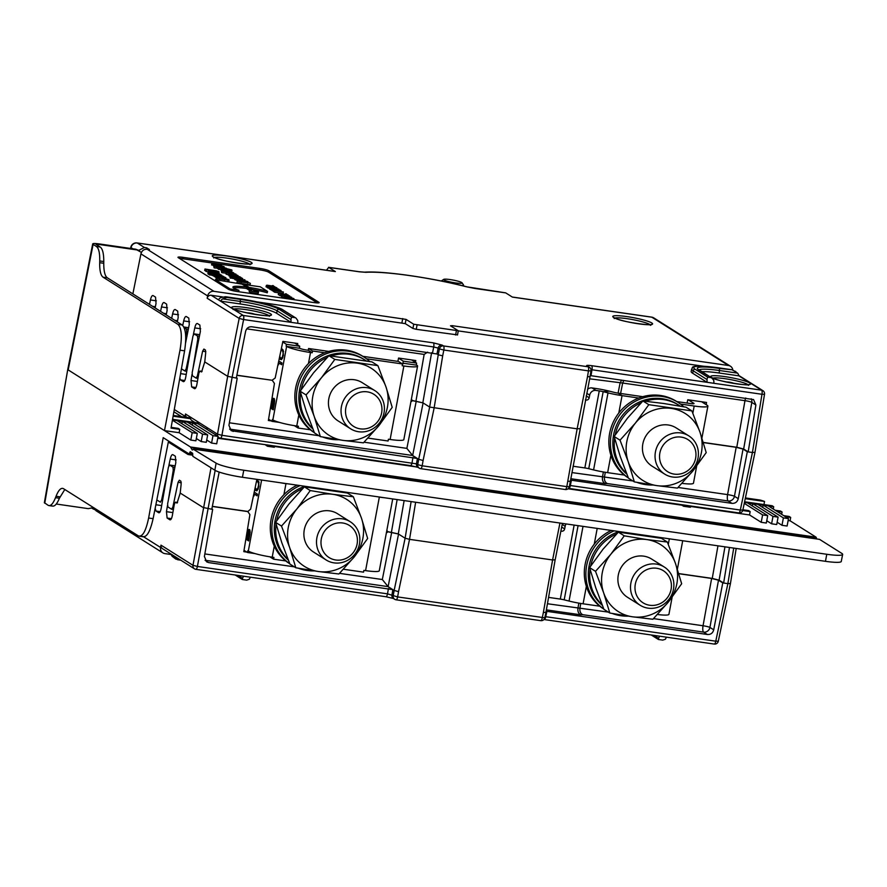 <?xml version="1.0" encoding="UTF-8"?>
<svg xmlns="http://www.w3.org/2000/svg" width="887" height="887" viewBox="0 0 887 887"><rect width="100%" height="100%" fill="white"/><g stroke="black" fill="none" stroke-linecap="round" stroke-linejoin="round"><path stroke-width="1.33" d="M666.325 637.154A7.229 2.217 98.2 0 1 665.361 639.261L662.733 640.104L658.409 639.483L651.246 634.981M658.409 639.483L658.542 638.274A7.229 2.217 -81.8 0 0 659.518 636.167M544.108 619.503A3.615 1.109 -81.8 0 0 544.252 619.558L714.246 644.062A3.615 3.615 0 0 0 718.304 641.223L715.776 641.19A3.615 1.109 98.2 0 1 714.246 644.062A3.615 1.109 98.2 0 1 714.113 644.006M543.931 619.514L544.252 619.558A3.615 1.109 -81.8 0 0 545.771 616.676L546.891 611.354L707.382 634.493C710.687 634.693 712.804 633.13 713.713 629.814L722.761 582.892L723.637 583.025L719.102 580.165L712.25 578.413L678.755 573.579M545.05 616.598L715.776 641.19L727.872 583.635L723.637 583.025L729.48 547.479M678.799 573.712L711.629 578.446L718.492 580.209L722.761 582.892M580.763 603.437L579.965 608.016C579.544 611.232 580.464 613.46 582.715 614.691L703.613 632.121A5.61 5.289 122.2 0 0 709.922 627.419A5.61 0.632 10.3 0 0 703.047 625.756L711.629 578.446M578.834 603.116L577.947 608.138C577.537 611.354 578.457 613.582 580.708 614.813L582.715 614.691M386.721 530.991L387.985 531.79L386.344 532.998M386.843 530.359L387.73 531.623L398.285 533.919L405.115 538.209L394.138 590.454L398.551 591.64L409.539 539.351L405.115 538.209L411.124 501.587M212.326 506.466L247.783 511.577L250.633 509.149L256.897 479.357M246.83 552.091L243.814 551.647L249.901 514.604L247.783 511.577M387.985 531.79L398.463 534.018M219.167 472.072L211.782 509.227L212.658 509.36L204.387 556.482L206.671 561.87L208.645 562.591L392.863 589.644L388.107 586.651L382.319 579.521L391.699 532.322M545.771 612.307L543.365 612.518L542.267 617.784A3.615 1.109 98.2 0 1 540.737 620.656L396.101 599.8A3.615 3.615 0 0 1 394.693 599.279L393.418 598.481A3.615 3.415 -57.8 0 1 391.932 594.989L392.863 589.644L394.138 590.454L393.196 595.798A3.615 3.415 122.2 0 0 395.957 599.745A3.615 1.109 -81.8 0 0 396.101 599.8A3.615 1.109 -81.8 0 0 397.62 596.929L387.508 593.858A3.615 1.109 98.2 0 1 385.989 596.74A3.615 1.109 98.2 0 1 385.845 596.685M190.206 451.738L189.075 453.956L163.197 437.646L148.628 518.019L153.107 518.662C150.125 531.89 146.588 537.832 142.485 536.469M190.25 451.76L192.59 453.235L192.834 456.328L214.854 470.21L216.118 463.147A22.607 2.916 10.6 0 0 243.77 470.232L826.784 554.275A22.607 2.916 10.6 0 0 842.65 554.43A22.607 2.916 10.6 0 0 841.73 553.344L819.588 539.385L193.976 449.199L192.257 449.997L190.45 446.97L68.177 369.912L93.113 244.402L96.395 246.475L100.242 247.029C102.604 248.781 103.79 253.615 103.779 261.532L103.757 263.284C103.746 271.2 104.921 276.034 107.294 277.786L182.145 324.964C185.838 328.512 186.658 337.138 184.596 350.842L171.025 428.099L179.739 429.363L178.176 428.377L171.158 427.357M816.705 538.952L816.062 537.167L790.084 520.791L788.144 520.514M773.287 509.049L773.697 506.732L768.397 505.967M744.592 501.776L772.122 505.745L773.697 506.732M763.097 505.213L758.008 504.47M752.708 503.705L747.619 502.973M775.216 510.269L780.516 511.034L782.09 512.021L776.79 511.256M744.271 503.35L762.598 514.903L767.71 515.635L747.442 502.862L744.459 502.441M742.907 509.792L748.584 510.602L750.158 511.599L749.537 514.948L761.212 522.31L762.598 514.903M745.402 497.94L760.392 500.091A22.574 2.905 10.6 0 1 764.527 501.454L745.246 498.682M195.018 422.545L191.969 420.626A3.615 3.415 -57.8 0 1 190.561 418.708L173.12 416.191M173.253 415.449L188.975 417.722L190.561 418.708M215.829 434.985L213.39 433.444M186.88 417.411A3.615 3.415 -57.8 0 1 185.516 414.007L185.128 416.336L174.295 409.517M198.854 424.285A3.615 3.415 -57.8 0 1 198.688 423.842L197.114 422.844L172.566 419.307M207.236 429.574A3.615 3.415 -57.8 0 1 207.081 429.131L204.797 428.033M215.674 434.541L214.964 434.442M265.934 444.753L217.725 438.278M750.158 511.599L742.729 510.524M749.537 514.948L690.707 506.466M761.212 522.31L766.324 523.042L767.71 515.635M766.745 520.747L771.601 523.807L776.713 524.539L778.099 517.132L757.831 504.359L752.719 503.628L772.987 516.4L778.099 517.132M777.145 522.243L781.99 525.304L787.102 526.035L788.488 518.64L768.231 505.867L763.119 505.124L783.376 517.897L788.488 518.64M172.455 419.972L177.023 420.626L197.291 433.399L195.905 440.806L190.794 440.074L179.13 432.712L164.472 430.605L179.994 350.177C182.278 336.506 181.58 327.902 177.91 324.354L103.058 277.176C100.686 275.425 99.577 270.602 99.699 262.696L103.757 263.284M181.879 423.687L182.312 421.392L187.423 422.134L207.68 434.907L206.294 442.303L201.183 441.571L196.337 438.511M192.268 425.183L192.701 422.888L197.812 423.631L218.08 436.404L216.694 443.799L211.583 443.068L206.726 440.007M274.815 446.028A7.229 2.217 98.2 0 1 274.327 447.248L267.519 446.272L265.845 445.219M690.873 506.011A7.229 2.217 98.2 0 1 690.385 507.231L683.567 506.255L681.903 505.202L568.024 488.781M417.078 467.017L274.648 446.483M683.567 506.255A7.229 2.217 -81.8 0 0 684.054 505.025M267.519 446.272A7.229 2.217 -81.8 0 0 268.007 445.041M752.298 505.923L752.719 503.628M771.601 523.807L772.987 516.4M762.687 507.419L763.119 505.124M781.99 525.304L783.376 517.897M781.68 514.338L782.09 512.021M783.809 515.68L789.108 516.445L790.683 517.431L785.372 516.678M790.084 520.791L790.683 517.431M216.118 463.147L193.499 449.343M842.65 554.43L841.264 561.471A22.541 2.905 -169.4 0 1 825.453 561.316L242.428 477.273A22.541 2.905 -169.4 0 1 214.854 470.21M148.628 518.019C145.867 531.28 142.452 537.234 138.361 535.881L139.259 536.214M138.361 535.881L63.531 488.704C61.081 487.418 58.586 489.934 56.058 496.265L55.504 497.685C52.976 504.016 50.481 506.544 48.031 505.246L48.929 505.59M62.722 488.382L63.531 488.704M48.031 505.246L44.361 502.674M67.778 369.435L44.76 503.195M93.512 507.608L88.268 508.639L56.247 504.027M64.795 489.502L59.407 498.25C56.757 504.57 54.207 507.076 51.756 505.79M49.018 505.601L52.555 506.111M139.359 536.225L143.284 536.79M170.26 442.103L168.375 441.837L153.107 518.662M211.782 509.227L203.123 507.486L180.116 493.006M176.147 459.909L170.226 459.056C171.003 455.807 171.89 454.355 172.898 454.687L175.349 456.228L175.826 462.582L167.621 503.827L167.854 506.898L171.557 509.227L172.854 507.12L178.065 482.306L179.362 480.2L180.904 481.175L181.136 484.247L180.227 493.05L177.056 503.062M170.226 459.056L168.829 465.697M167.843 470.42L161.611 500.035L162.62 500.179M156.833 499.946L160.425 502.186M160.325 502.142L161.611 500.035M393.473 598.514L385.989 596.74L195.883 569.332A3.615 3.615 0 0 1 194.464 568.811A3.615 3.415 122.2 0 0 195.739 569.277A3.615 1.109 -81.8 0 0 195.883 569.332A3.615 1.109 -81.8 0 0 197.402 566.449L192.978 565.318A3.615 3.415 122.2 0 0 194.464 568.811L162.465 548.643A3.615 3.415 -57.8 0 1 160.979 545.15L160.58 547.479L143.683 536.835M174.273 470.376L173.264 470.232L172.943 467.15L169.617 465.043L168.408 467.172L161.179 508.351C160.525 511.611 159.693 513.074 158.695 512.741L156.034 511.056L155.158 508.362M169.617 465.043L175.182 465.819L169.617 465.043M173.264 470.232L168.319 500.312M167.466 505.546L166.457 511.677L172.854 512.597M175.404 502.164L174.307 504.337L172.366 515.402C171.712 518.662 170.881 520.126 169.872 519.782L167.122 518.052L166.457 511.677M177.533 502.508L175.515 502.208L176.99 503.084M212.359 506.344L247.528 511.411M211.86 508.85L212.658 509.36M763.929 504.814L764.527 501.454M181.613 416.657L173.896 411.79M146.344 249.214L146.61 247.806L149.437 249.58L147.209 249.269L213.944 291.324L406.046 319.387L405.248 323.622L256.731 301.835M141.432 252.429L135.622 249.18L138.682 250.322M135.622 249.18L99.688 243.992C94.055 243.249 91.86 243.393 93.113 244.402L92.703 243.925M136.775 249.901L97.858 244.291L97.659 245.411M100.242 247.029L95.951 244.302M96.062 244.402L97.858 244.291M198.688 423.842L197.989 423.742M192.69 422.977L187.589 422.234M182.29 421.469L177.2 420.737M701.905 371.686A29.836 3.847 10.6 0 1 719.224 373.017L738.86 375.844A7.229 6.819 122.2 0 0 737.585 373.128L732.274 369.79L718.348 367.806M718.492 367.817A35.258 4.546 10.6 0 0 695.186 369.28L707.66 377.141L711.064 377.64L698.59 369.768A31.644 4.08 -169.4 0 1 719.512 368.46L731.886 369.757L718.415 367.795C685.474 364.158 694.144 367.994 691.638 369.014L691.173 371.487A37.077 4.779 10.6 0 0 692.692 373.272L707.028 382.308L713.847 383.284A7.229 2.217 98.2 0 0 713.791 380.49L712.106 378.117L698.612 369.535L698.745 370.345M703.48 366.242L458.28 330.895M457.393 334.876L416.247 329.31L412.932 328.456L405.248 323.622M222.338 296.879L211.239 295.282L218.457 299.828A7.229 6.819 -57.8 0 1 220.663 297.611L225.475 296.724L239.401 298.753A35.258 4.546 -169.4 0 1 282.543 309.796L296.047 318.145L297.733 320.517A7.229 2.217 98.2 0 1 297.788 323.312L290.98 322.325A7.229 2.217 -81.8 0 0 290.914 319.531L291.601 317.169L295.016 317.657M239.401 298.753L226.008 296.823L227.017 297.467L222.692 298.897A7.229 6.819 122.2 0 0 220.497 301.114L240.133 303.942A29.836 3.847 10.6 0 1 276.633 313.288L290.98 322.325M218.457 299.828L243.238 315.45A3.615 3.415 122.2 0 0 239.18 318.422L243.603 319.553A3.615 1.109 -81.8 0 0 243.238 315.45L433.355 342.859A3.615 1.109 98.2 0 1 433.721 346.961L438.145 348.092A3.615 3.415 -57.8 0 1 442.203 345.121L433.355 342.859M132.862 293.907L140.933 253.882L207.658 295.936L207.181 298.254A3.615 3.415 -57.8 0 1 211.239 295.282M436.969 353.98L438.245 354.778L439.42 348.89L443.844 350.032A3.615 1.109 -81.8 0 0 443.467 345.919A3.615 3.415 122.2 0 0 439.42 348.89L438.145 348.092L436.969 353.98L251.864 326.793C248.604 326.593 246.519 328.135 245.599 331.416L236.319 378.084L227.671 376.343L204.664 361.863M442.203 345.121L443.467 345.919L588.092 366.774A3.615 1.109 98.2 0 1 588.458 370.877L590.997 370.888L590.032 376.787L569.343 486.675L566.804 486.63A3.615 1.109 98.2 0 1 565.285 489.513A3.615 1.109 98.2 0 1 565.141 489.458M589.877 376.642L587.504 376.731L577.138 428.831L429.663 407.066L418.686 459.3L423.099 460.497L422.168 465.786L417.744 464.655L418.686 459.3L417.411 458.501L416.469 463.846L417.744 464.655A3.615 3.415 122.2 0 0 420.505 468.602A3.615 1.109 -81.8 0 0 420.649 468.658A3.615 1.109 -81.8 0 0 422.168 465.786L566.804 486.63L577.138 428.831L579.533 428.676M570.319 481.164L567.913 481.375M586.817 365.976A3.615 3.415 -57.8 0 1 588.092 366.442L589.356 367.24A3.615 3.415 122.2 0 0 588.092 366.774L586.817 365.976C585.985 365.256 587.582 365.156 591.596 365.677L761.611 390.18A3.615 1.109 98.2 0 1 761.977 394.283L764.516 394.294A3.615 3.615 0 0 0 762.875 390.646A3.615 3.415 122.2 0 0 761.611 390.18L738.86 375.844M590.986 369.646L591.973 369.779A3.615 1.109 -81.8 0 0 591.596 365.677M732.906 370.389L735.811 371.553M707.66 377.141L706.972 379.514A7.229 2.217 -81.8 0 1 707.028 382.308M711.064 377.64L712.106 378.117M732.795 369.901A5.61 5.289 -57.8 0 0 728.493 365.511L452.303 325.684L452.093 326.804M412.932 328.456L413.719 324.232L458.302 330.773L450.507 325.806L452.303 325.684M728.493 365.511L651.845 317.202L512.398 297.101L505.756 292.91L475.122 288.497A5.61 1.719 -81.8 0 0 474.9 288.408A5.61 1.719 -81.8 0 0 474.667 288.43M505.457 292.821L467.105 286.878A5.61 2.517 104.3 0 0 466.739 286.845L475.122 288.497M359.368 271.81L365.91 272.309A5.61 4.945 -93.5 0 0 364.546 272.176L359.146 271.721A5.61 1.719 98.2 0 1 359.368 271.81L328.733 267.397L335.375 271.577L137.308 243.016A5.61 1.719 -81.8 0 0 137.086 242.938A5.61 5.61 0 0 0 130.799 247.329A5.61 0.787 11.9 0 0 131.021 247.628A5.61 5.289 -57.8 0 1 137.308 243.016L144.393 247.484L146.61 247.806M413.719 324.232L406.046 319.387M268.739 270.69A7.229 0.931 -169.4 0 0 259.88 268.428L183.044 257.352A7.229 0.931 -169.4 0 0 177.965 257.308A7.229 0.931 -169.4 0 0 178.265 257.651L228.402 289.262A7.229 0.931 -169.4 0 0 237.261 291.524L314.098 302.6A7.229 0.931 -169.4 0 0 319.176 302.644A7.229 0.931 -169.4 0 0 318.877 302.301L268.739 270.69L268.473 272.109A7.229 0.931 10.6 0 0 259.625 269.836L182.777 258.76A7.229 0.931 10.6 0 0 179.518 258.439M207.658 295.936A5.61 5.289 -57.8 0 1 213.944 291.324M200.695 328.767L194.774 327.913C195.539 324.664 196.426 323.212 197.446 323.544L199.885 325.085L200.373 331.439L192.169 372.684L192.401 375.755L196.105 378.084L197.391 375.977L202.613 351.163L203.899 349.057L205.44 350.032L205.673 353.104L204.764 361.907L201.604 371.919M194.774 327.913L193.377 334.554M192.379 339.277L186.159 368.892L187.157 369.036M181.436 368.837L184.973 371.043M184.862 370.999L186.159 368.892M185.516 343.369L189.286 324.454L188.798 318.1L186.359 316.559C185.35 316.215 184.452 317.679 183.687 320.917L182.733 325.44M177.311 321.914L178.198 317.457L177.71 311.115L175.271 309.574C174.262 309.23 173.364 310.683 172.599 313.931L171.668 318.366M166.224 314.929L167.111 310.472L166.634 304.13L164.184 302.589C163.175 302.245 162.288 303.698 161.512 306.946L160.58 311.37M155.136 307.944L156.023 303.487L155.547 297.134L153.096 295.593C152.087 295.26 151.2 296.713 150.424 299.961L149.493 304.385M187.734 332.248L186.725 332.093L186.403 329.01L184.019 327.514M186.725 332.093L185.682 338.413M198.821 339.233L197.812 339.089L197.491 335.996L194.153 333.9L192.956 336.029L185.727 377.208C185.073 380.468 184.241 381.931 183.232 381.598L180.571 379.913L179.806 378.139M194.087 333.867L199.719 334.676L194.053 333.856M197.812 339.089L192.867 369.169M192.002 374.403L191.004 380.523L197.402 381.454M202.081 371.331L199.985 371.032L198.854 373.194L196.914 384.248C196.249 387.519 195.428 388.983 194.419 388.639L191.659 386.909L191.004 380.523M202.07 371.354L200.052 371.065L201.526 371.941M218.025 436.692A3.615 3.415 122.2 0 0 220.275 438.134A3.615 1.109 -81.8 0 0 220.419 438.189A3.615 1.109 -81.8 0 0 221.938 435.306L217.515 434.175A3.615 3.415 122.2 0 0 217.758 436.193M236.319 378.084L237.206 378.217L228.935 425.339L231.174 430.694M364.058 442.203L406.867 448.378L412.621 455.486L417.411 458.501L231.219 430.727M236.896 375.201L272.065 380.268L275.181 378.006L282.875 341.373L297.733 343.513L297.5 344.832M236.873 375.323L272.065 380.268M236.397 377.707L237.206 378.217M411.391 399.205L412.267 400.48L422.999 402.875L412.533 400.647L410.892 401.855M415.46 362.373L415.781 360.532L398.573 358.049L397.875 361.375M412.655 455.508L423.099 402.931L429.663 407.066L438.245 354.778L442.68 355.853L434.087 408.197L423.099 460.497M568.645 488.36A3.615 1.109 -81.8 0 0 568.789 488.415A3.615 1.109 -81.8 0 0 570.319 485.533L740.312 510.047A3.615 1.109 98.2 0 1 738.793 512.919A3.615 3.615 0 0 0 742.851 510.08L740.312 510.047L752.42 452.492L748.184 451.882L755.89 404.982L753.551 399.56L590.232 375.589M703.336 442.569L736.177 447.303L743.029 449.055L734.458 496.276A5.61 0.632 10.3 0 0 727.584 494.613A5.61 1.719 -81.8 0 0 728.16 500.978A5.61 5.289 122.2 0 0 734.458 496.276L738.261 498.671C737.341 501.987 735.234 503.55 731.93 503.35L570.674 480.122M738.261 498.671L747.309 451.749L748.184 451.882L743.65 449.022L736.787 447.27L703.302 442.436M590.997 375.689L591.973 369.779L761.977 394.283L752.42 452.492L754.804 452.337M651.845 317.202A5.61 5.289 -57.8 0 1 653.819 317.923A5.61 5.61 0 0 0 651.623 317.114A5.61 1.719 98.2 0 1 651.845 317.202M358.902 271.744A5.61 1.719 98.2 0 1 359.146 271.721L328.567 267.32M328.733 267.397L326.46 270.236M144.393 247.484L138.738 250.356M92.348 508.162L94.876 509.759M160.58 547.479A5.61 5.289 -57.8 0 0 164.86 553.61L171.213 554.53M96.106 510.801L93.834 507.807M180.726 560.152L175.77 559.054L174.262 557.657A7.229 6.819 122.2 0 1 173.087 555.34M175.77 559.054L172.233 556.382A7.229 6.819 -57.8 0 1 171.058 554.053M243.459 576.195A7.229 2.217 -81.8 0 1 242.495 578.291L242.284 579.477L235.188 574.998M250.278 577.171A7.229 2.217 98.2 0 1 249.302 579.278L246.675 580.12L242.351 579.499M545.915 612.518L544.795 617.818A3.615 3.615 0 0 1 540.737 620.656A3.615 1.109 98.2 0 1 540.593 620.601M543.365 612.518L552.59 559.974L409.539 539.351L415.637 502.242M733.715 548.099L727.872 583.635L730.267 583.48M546.137 611.265L546.891 611.354M559.941 523.042L552.59 559.974L554.985 559.819M555.14 559.996L562.413 523.397M587.527 389.382A5.61 5.289 -57.8 0 1 592.028 387.929L595.288 388.406A19.525 2.517 -169.4 0 1 609.347 391.145L614.181 392.364A5.422 0.699 10.6 0 0 618.084 393.118L620.046 383.206L621.565 380.091M745.734 397.997A5.61 1.719 -81.8 0 0 744.969 400.669L622.674 383.04L623.794 380.412M736.787 447.27L744.969 400.669A5.61 0.843 -170 0 1 751.821 402.421A5.61 5.289 122.2 0 0 751.2 398.784M743.029 449.055L747.309 451.749M589.622 378.816L622.674 383.04L620.59 393.484M687.07 403.075L687.769 399.749L706.54 402.454L706.163 404.627M605.3 472.294L604.502 476.873C604.091 480.078 605.012 482.306 607.262 483.548L728.16 500.978L731.93 503.35M412.81 360.699L412.91 360.122M603.371 471.973L602.495 476.995C602.085 480.211 602.994 482.439 605.256 483.67L607.262 483.548M411.269 399.849L412.533 400.647M427.623 352.139L424.152 354.423L246.808 328.855M412.987 457.37L412.045 462.715A3.615 1.109 98.2 0 1 410.526 465.597A3.615 1.109 98.2 0 1 410.382 465.542M569.343 486.675A3.615 3.615 0 0 1 565.285 489.513L420.649 468.658A3.615 3.615 0 0 1 419.229 468.136L417.965 467.338A3.615 3.415 -57.8 0 1 416.469 463.846L221.938 435.306L232.095 377.474L243.603 319.553L433.721 346.961L432.546 352.849M271.367 420.937L268.362 420.505L274.449 383.461L272.331 380.434M185.039 417.145A5.61 5.289 -57.8 0 1 185.128 416.336M140.933 253.882C141.865 250.6 143.949 249.07 147.209 249.269M317.369 302.922L268.473 272.109M233.458 287.942A21.488 2.772 10.6 0 1 246.42 288.475L249.424 290.371M249.458 290.204L249.192 291.612A4.612 0.599 10.6 0 0 253.615 293.043A4.612 0.599 10.6 0 0 258.261 293.309L258.516 291.901A4.612 0.599 10.6 0 0 254.026 290.459L249.247 287.443A21.432 2.761 10.6 0 0 246.697 287.078L251.476 290.082A4.612 0.599 10.6 0 0 249.458 290.204A4.612 0.599 10.6 0 0 253.882 291.635A4.612 0.599 10.6 0 0 258.516 291.901M234.8 291.102L238.658 291.668L238.925 290.249A21.488 2.772 -169.4 0 1 232.871 287.1A21.488 2.772 -169.4 0 1 246.686 287.066L242.107 284.184L215.441 279.671L230.232 288.996L238.925 290.249M267.519 291.38L260.257 286.8L244.668 284.561L249.236 287.432A21.488 2.772 -169.4 0 1 267.519 291.38L267.253 292.788A21.488 2.772 10.6 0 0 252.351 289.406M237.261 280.857L236.995 282.266L238.958 283.496L240.987 283.796L240.599 281.966L249.702 282.964L237.261 280.857L241.253 282.388M241.042 283.485L250.09 284.782L250.356 283.374M235.598 279.272L234.966 279.704L237.938 280.669M240.876 277.964L240.333 277.066L232.228 276.134L233.791 276.944L230.243 276.434L229.977 277.842L234.867 278.862M237.971 276.134L237.428 275.236L229.323 274.305L229.068 275.979L230.864 276.589M229.323 274.305L231.13 275.181L230.354 275.07L230.221 276.556M226.584 273.739L226.185 274.161L229.046 275.114M233.669 273.329L233.104 272.509L221.318 270.801L221.683 272.619L226.096 273.251M219.3 269.149L221.772 270.457M230.077 270.801L231.762 269.914L225.121 268.251L217.88 267.209L217.625 268.617L218.645 269.049M226.107 268.406L216.672 266.444L216.417 267.863L217.67 268.351M213.723 266.022L214.1 267.841L216.029 268.118L216.295 266.699L213.723 266.022L216.295 266.699M211.893 264.769L214.155 265.79M216.905 278.74L216.339 279.294L219.433 280.37M226.861 281.6L228.58 281.057M224.489 277.165L215.086 275.391L214.831 276.799L215.896 277.232M215.408 277.165L215.674 275.757L216.783 275.912L216.173 276.023L216.284 277.831M222.138 279.205L223.48 279.372M223.302 276.567L213.035 274.227L212.791 275.669L214.466 276.19M212.791 275.669L213.057 274.249L214.732 274.77L213.933 274.66L213.667 276.068L214.876 276.522M221.739 275.757L221.185 274.926L209.387 273.229L209.121 274.637L212.791 275.48M210.696 273.418L208.179 272.464L207.913 273.872L209.177 274.371M206.383 270.945L205.873 271.3L208.678 272.22M217.193 272.42L218.845 271.71L216.594 270.901L204.975 269.005L204.709 270.424L205.729 270.845M293.819 299.673L293.686 298.509L285.514 296.535L284.128 296.546L284.272 298.298M289.694 296.713L289.495 295.87L281.822 295.183L281.567 296.591L283.995 297.234M278.54 293.109L278.274 294.517L280.292 295.792L281.201 295.925L281.467 294.506L280.614 293.974L287.909 294.872L278.54 293.109L281.467 294.506M273.529 289.861L273.274 291.28L274.626 292.222L283.141 293.442L283.408 292.034L273.861 289.805L274.892 290.803L283.408 292.034M274.127 289.384L274.249 288.73L275.635 289.605L273.274 289.262L270.602 288.098L270.335 289.517L273.34 290.869M276.932 288.652L276.578 287.732L268.051 286.501L267.785 287.909L269.548 288.319M268.107 288.109L268.373 286.701L275.624 287.743L269.692 287.532L269.437 288.94L270.369 289.317M276.112 287.665L273.861 286.279L266.943 285.182L266.011 286.701L267.83 287.71M246.431 288.486L246.697 287.078L246.42 288.475M230.055 289.938L230.232 288.996M215.197 280.935L215.441 279.671M244.457 285.669L244.668 284.561M238.958 283.496L239.213 282.088M241.552 280.037L238.259 280.225L240.654 281.046L247.75 281.589L243.393 280.347L245.843 281.323L244.69 281.501L241.552 280.037M247.273 282.62L247.75 281.589M238.681 279.815L238.126 280.979M243.016 281.268L240.177 280.503L243.016 281.268M241.419 280.935L241.53 280.336M242.683 279.582L235.864 277.853L235.232 278.296L237.605 279.117L244.269 280.07L240.166 278.363L242.506 279.605M240.765 279.46L240.887 278.806M239.989 279.338L240.166 278.363M244.191 280.503L244.668 279.649M235.864 277.853L234.966 279.704M237.771 278.828L237.162 278.573M242.606 278.906L242.029 278.13L234.201 276.666M230.62 278.241L230.875 276.833L242.672 278.54M230.243 276.434L230.875 276.833M232.228 276.134L232.161 276.711M234.29 276.755L240.976 277.465M239.723 276.977L231.307 274.837M230.731 276.5L230.93 275.436L239.778 276.711M230.354 275.07L230.93 275.436M231.385 274.926L238.071 275.635M235.898 274.116L229.766 272.553L226.44 272.752L232.582 274.327L235.898 274.116L235.432 274.948M226.839 272.331L226.185 274.161M228.38 273.03L233.968 273.839L228.635 273.152M221.683 272.619L221.95 271.211L233.747 272.908M221.318 270.801L221.95 271.211M231.562 271.389L225.442 269.825L222.116 270.025L228.247 271.588L231.562 271.389L231.097 272.22M222.515 269.604L221.95 270.901M224.045 270.302L229.633 271.112L224.3 270.424M218.202 268.983L218.468 267.575L225.043 269.615L228.026 269.848L228.48 269.448L226.196 268.694L228.447 269.138L230.165 270.324M219.566 267.73L218.779 269.493M217.88 267.209L218.468 267.575M231.574 271.4L231.762 269.914M229.312 270.59L229.744 269.848M227.948 270.269L228.48 269.448M226.462 269.338L221.218 268.107L226.229 269.36M217.049 268.262L217.315 266.854L226.152 268.129M216.672 266.444L217.315 266.854M214.1 267.841L214.366 266.422M217.781 265.058L214.499 265.246L216.894 266.067L223.99 266.61L219.621 265.368L222.083 266.344L220.93 266.521L217.781 265.058M223.546 267.442L223.99 266.61M214.92 264.836L214.332 266.111M219.244 266.288L216.417 265.523L219.244 266.288M217.648 265.956L217.758 265.357M219.311 265.158L221.495 265.257L219.854 264.448L211.971 263.627L219.022 264.548L219.255 265.468M218.59 265.18L219.455 264.792M212.159 263.361L211.705 265.036M215.752 263.838L214.898 264.171M221.406 265.745L221.44 265.013M226.762 279.671L220.686 278.884L217.171 277.332L216.605 277.886L219.699 278.961L228.325 280.203L228.846 279.649L223.712 278.119L226.418 279.704M224.289 279.56L224.466 278.596M223.469 279.438L223.712 278.119M228.059 281.611L228.846 279.649M217.171 277.332L216.339 279.294M219.178 278.429L219.289 277.831M215.086 275.391L215.674 275.757M216.173 276.023L222.249 277.775L225.298 278.041L225.73 277.653L223.435 276.877L224.511 277.032M225.22 278.44L225.73 277.653M223.635 277.509L218.324 276.245L223.446 277.531M214.255 276.434L214.521 275.025L223.358 276.3M213.933 274.66L214.521 275.025M209.764 275.037L210.031 273.628L221.817 275.336M209.387 273.229L210.031 273.628M219.976 274.172L211.128 272.897L219.976 274.172M211.028 273.462L211.128 272.897M208.556 274.283L208.822 272.874L210.751 273.152M208.179 272.464L208.822 272.874M219.355 274.083L210.94 271.943M210.485 272.985L219.399 273.806M209.875 272.708L210.563 272.531M217.603 273.24L217.06 272.331L212.292 271.644L208.955 271.4L209.975 272.165M208.955 271.4L208.789 272.553M211.017 272.032L217.703 272.73M205.285 270.79L205.551 269.371L212.137 271.411L215.109 271.644L215.563 271.245L213.279 270.491L215.53 270.934L217.248 272.121M206.649 269.537L205.873 271.3M204.975 269.005L205.551 269.371M218.623 273.384L218.845 271.71M216.428 272.242L216.827 271.655M215.042 272.043L215.563 271.245M213.545 271.145L208.301 269.914L213.312 271.156M285.304 298.453L285.481 297.489L293.996 298.708M283.951 298.099L284.206 296.679L285.481 297.489M287.787 297.178L285.06 296.779L287.698 297.644M286.257 297.444L286.379 296.812M286.867 297.533L286.978 296.923M287.344 297.6L287.443 297.045M281.822 295.183L291.612 297.212L288.918 296.568L287.854 295.892L289.816 296.081M281.988 296.857L282.254 295.449M291.435 298.187L291.612 297.212M282.765 295.415L288.131 296.424L282.765 295.415M280.292 295.792L280.558 294.384M288.098 295.748L288.231 295.072M286.368 293.907L285.47 293.774L286.368 293.907M285.326 294.506L285.47 293.774M286.523 294.672L286.634 294.074M285.614 294.539L285.736 293.941M274.626 292.222L274.892 290.803M273.351 291.413L273.617 290.005M277.188 290.492L274.471 290.104L277.099 290.969M275.669 290.77L275.779 290.138M276.267 290.847L276.378 290.249M276.744 290.925L276.844 290.371M277.886 289.927L278.03 289.173L279.616 290.171L274.249 288.73M280.835 291.513L281.024 290.537L278.03 289.173M272.242 290.714L272.509 289.306L281.024 290.537M270.602 288.098L272.509 289.306M278.651 289.262L270.945 287.787L277.054 288.031M269.914 289.251L270.169 287.832L278.695 289.062M266.1 286.845L266.355 285.437L276.145 287.466M267.364 287.643L267.63 286.235M268.395 286.191L267.419 285.481L268.728 285.514L274.748 287.1L268.395 286.191M268.595 286.224L268.728 285.514M271.322 286.612L271.444 285.913M272.098 286.723L272.231 286.046M272.764 286.823L272.874 286.191M273.296 286.9L273.396 286.346M273.34 285.692L272.431 285.559L273.34 285.692M207.081 429.131L206.383 429.031M218.08 436.404L212.969 435.661L192.701 422.888M211.583 443.068L212.969 435.661M207.68 434.907L202.569 434.164L182.312 421.392M201.183 441.571L202.569 434.164M197.291 433.399L192.18 432.668L172.411 420.205M190.794 440.074L192.18 432.668M179.13 432.712L179.739 429.363M99.699 262.696L99.754 260.955C99.876 253.05 98.767 248.227 96.395 246.475M188.288 453.468L188.088 454.521L168.33 442.07M192.656 455.186L188.088 454.521M620.035 440.185L628.196 461.672L634.36 481.896L656.89 485.632A39.605 37.354 122.2 0 0 692.825 470.986A39.605 37.354 122.2 0 0 700.043 432.379A39.605 37.354 122.2 0 0 671.348 408.419A39.605 37.354 122.2 0 0 635.414 423.066L620.035 440.185L614.148 436.471L620.312 456.705L628.462 478.182L634.36 481.896M635.414 423.066A39.605 37.354 122.2 0 0 628.196 461.672A39.605 37.354 122.2 0 0 656.89 485.632L677.446 488.105L692.825 470.986L706.207 452.614L700.043 432.379L691.893 410.903L648.807 404.694L635.414 423.066M652.067 466.152A22.607 21.321 -57.8 0 1 642.82 443.955A22.607 21.321 -57.8 0 1 676.171 427.9L688.778 435.85A22.607 21.321 122.2 0 0 655.438 451.904A22.607 21.321 -57.8 0 0 664.673 474.101L652.067 466.152M648.807 404.694L642.909 400.979L663.465 403.452L685.995 407.188L691.893 410.903M642.909 400.979L627.53 418.099L614.148 436.471M683.777 406.789A45.204 42.643 122.2 0 0 677.901 402.277A45.204 42.643 122.2 0 0 611.198 434.375A45.204 42.643 122.2 0 0 628.34 477.882M636.899 482.362A45.204 42.643 122.2 0 0 652.644 485.001M677.901 402.277L676.326 401.279A45.204 42.643 122.2 0 0 638.729 398.03A45.204 42.643 122.2 0 0 618.804 412.998A45.204 42.643 122.2 0 0 609.624 433.388A45.204 42.643 122.2 0 0 610.888 455.275A45.204 42.643 122.2 0 0 624.315 475.055A45.204 42.643 122.2 0 0 628.118 477.771L628.362 477.927M680.484 404.051L694.188 406.024L692.836 413.22M586.229 395.912L589.19 397.775L589.689 395.136A5.61 5.289 122.2 0 1 595.997 390.435L599.257 390.901A5.422 0.699 -169.4 0 1 603.16 391.666L608.005 392.874A19.525 2.517 10.6 0 0 622.053 395.624L638.729 398.03M618.804 412.998L622.053 395.624L618.084 393.118L642.753 396.677M676.814 401.589L690.219 403.518A5.422 0.699 -169.4 0 0 694.022 403.563A5.422 0.699 -169.4 0 0 693.8 403.297L693.723 403.718M599.257 390.901L584.843 467.937A5.422 0.699 -169.4 0 1 588.746 468.691L593.58 469.91A19.525 2.517 10.6 0 0 607.639 472.649L624.315 475.055M696.672 466.085L693.468 483.182A19.525 2.517 -169.4 0 1 682.003 483.36M701.573 401.733L707.094 405.215A19.525 2.517 -169.4 0 1 707.893 406.157A19.525 2.517 -169.4 0 1 694.188 406.024M688.279 399.815L693.8 403.297M584.843 467.937L573.113 466.24M589.19 397.775A2.716 2.561 -57.8 0 1 586.141 400.059L585.42 399.948M680.262 406.157A43.219 40.758 122.2 0 0 678.777 405.171L677.346 404.272A43.219 40.758 122.2 0 0 613.582 434.974A43.219 40.758 122.2 0 0 626.832 474.146M678.777 405.171A43.219 40.758 122.2 0 0 645.237 401.212M641.201 402.742A43.219 40.758 122.2 0 0 615.201 434.896M614.624 438.245A43.219 40.758 122.2 0 0 626.588 473.547M688.778 435.85A22.607 21.321 122.2 0 1 698.025 458.047A22.607 21.321 -57.8 0 1 664.673 474.101M695.641 458.191A18.993 17.906 122.2 0 0 681.216 437.114A18.993 17.906 122.2 0 0 659.861 453.035A18.993 17.906 -57.8 0 0 674.286 474.124A18.993 17.906 -57.8 0 0 695.641 458.191M377.895 365.632L334.809 359.423L321.416 377.795L306.037 394.915L314.198 416.402A39.605 37.354 122.2 0 0 342.892 440.362L363.437 442.835L378.816 425.716A39.605 37.354 122.2 0 0 386.045 387.12L377.895 365.632L371.997 361.918L328.911 355.709L313.532 372.828L300.15 391.211L306.314 411.435L314.464 432.911L320.362 436.626L342.892 440.362A39.605 37.354 122.2 0 0 378.816 425.716L392.209 407.344L386.045 387.12A39.605 37.354 122.2 0 0 357.339 363.16A39.605 37.354 122.2 0 0 321.416 377.795A39.605 37.354 122.2 0 0 314.198 416.402L320.362 436.626M338.069 420.881A22.607 21.321 -57.8 0 1 328.822 398.684A22.607 21.321 -57.8 0 1 362.173 382.641L374.78 390.579A22.607 21.321 122.2 0 0 341.428 406.634A22.607 21.321 -57.8 0 0 350.675 428.831L338.069 420.881M328.911 355.709L334.809 359.423M300.15 391.211L306.037 394.915M374.78 390.579A22.607 21.321 122.2 0 1 384.027 412.777A22.607 21.321 -57.8 0 1 350.675 428.831M381.632 412.932A18.993 17.906 122.2 0 0 367.207 391.843A18.993 17.906 122.2 0 0 345.852 407.765A18.993 17.906 -57.8 0 0 360.288 428.853A18.993 17.906 -57.8 0 0 381.632 412.932M369.779 361.519A45.204 42.643 122.2 0 0 363.903 357.006A45.204 42.643 122.2 0 0 297.2 389.116A45.204 42.643 122.2 0 0 314.342 432.612M322.901 437.091A45.204 42.643 122.2 0 0 338.646 439.73M363.903 357.006L362.328 356.009A45.204 42.643 122.2 0 0 324.731 352.76A45.204 42.643 122.2 0 0 308.443 363.548A45.204 42.643 122.2 0 0 295.626 388.118A45.204 42.643 122.2 0 0 298.819 414.994A45.204 42.643 122.2 0 0 310.317 429.785A45.204 42.643 122.2 0 0 314.109 432.501L314.364 432.656M366.486 358.78L402.498 363.969L402.177 365.732L403.873 365.976A19.525 2.517 -169.4 0 0 417.577 366.109L403.829 439.619A19.525 2.517 -169.4 0 1 390.125 439.486L388.417 439.242L388.085 441.005L367.983 438.1M328.744 351.407L308.576 348.502L312.546 351.008L324.731 352.76M362.816 356.319L398.54 361.475L402.498 363.969M312.546 351.008L312.213 352.76L310.505 352.516L308.443 363.548M308.576 348.502L308.244 350.265L306.547 350.021A5.422 0.699 10.6 0 1 299.906 348.325L286.623 346.407A19.525 2.517 10.6 0 0 310.505 352.516M286.623 346.407L272.863 419.906A19.525 2.517 10.6 0 0 296.757 426.026L298.453 426.27L298.132 428.033L294.362 425.66M310.317 429.785L298.132 428.033M403.419 363.681L403.496 363.26A5.422 0.699 -169.4 0 1 403.718 363.515A5.422 0.699 -169.4 0 1 402.088 363.714M403.496 363.26L416.779 365.167A19.525 2.517 -169.4 0 1 417.577 366.109M411.59 359.934L416.602 363.082L416.28 364.845M416.602 363.082L403.319 361.175L402.986 362.938M403.319 361.175L398.551 358.171M312.213 352.76L308.244 350.265M272.863 419.906L272.353 419.584L272.021 421.347L268.584 419.185M282.742 341.994L286.434 344.322L299.728 346.24L299.396 348.003M286.113 346.085L286.434 344.322M278.407 362.661L281.656 364.712L281.977 362.994L278.762 360.965M278.041 364.357L278.64 364.723L278.385 362.761M279.394 357.938L280.048 359.213L281.589 359.545L283.374 355.543L283.097 349.933L281.501 348.924L282.044 349.168L281.046 350.553M270.413 408.02L273.218 409.794L274.504 402.92L274.471 399.05L273.85 398.341L272.852 399.638L272.176 397.287M294.717 343.081L299.728 346.24M272.021 421.347L279.56 422.434M278.407 362.639L281.722 364.335M278.795 360.987L278.54 362.328M280.048 359.213L281.367 359.634M279.671 358.658L280.902 359.335M279.472 358.215L280.525 358.78M279.494 357.461L280.325 358.337M281.501 348.924L282.155 349.012M282.576 358.148L280.392 357.827L279.749 356.252M280.913 350.709L282.643 350.509L283.541 351.296M281.789 350.387L282.831 351.363L283.13 353.791L282.266 357.406L280.991 358.204M282.376 350.753L283.23 350.875M282.831 351.363L283.563 351.463M282.266 357.406L282.853 357.494M281.545 358.237L282.399 358.359M272.852 399.638L273.706 399.76L273.052 399.117M273.551 398.463L274.205 398.562M270.48 407.643L273.285 409.417M272.032 398.152L271.932 398.762M271.888 399.072L272.353 400.281L273.207 400.403L273.129 399.671M271.932 399.05L272.874 399.228M273.617 400.115L274.66 400.359L273.872 400.27L273.041 407.754L271.766 406.956L273.03 400.702L273.872 400.27M272.353 400.281L271.267 406.634L270.701 406.279M272.098 399.15L272.874 399.272M272.298 399.605L273.152 399.727M272.287 401.19L272.863 401.279M274.072 400.713L274.671 400.802M274.127 401.401L274.682 401.478M366.253 360.887A43.219 40.758 122.2 0 0 364.768 359.911L363.348 359.013A43.219 40.758 122.2 0 0 299.584 389.703A43.219 40.758 122.2 0 0 312.834 428.887M364.768 359.911A43.219 40.758 122.2 0 0 331.239 355.942M327.203 357.472A43.219 40.758 122.2 0 0 301.203 389.626M300.626 392.974A43.219 40.758 122.2 0 0 312.59 428.277M624.26 535.837L610.877 554.209L595.499 571.339L603.648 592.815A39.605 37.354 122.2 0 0 632.353 616.775A39.605 37.354 122.2 0 0 668.277 602.129A39.605 37.354 122.2 0 0 675.506 563.533A39.605 37.354 122.2 0 0 646.8 539.573L624.26 535.837L618.372 532.122L602.994 549.241L589.6 567.625L595.499 571.339M646.8 539.573A39.605 37.354 122.2 0 0 610.877 554.209A39.605 37.354 122.2 0 0 603.648 592.815L609.812 613.039L632.353 616.775L652.899 619.259L668.277 602.129L681.659 583.757L675.506 563.533L667.346 542.046L646.8 539.573M627.519 597.295A22.607 21.321 -57.8 0 1 618.283 575.098A22.607 21.321 -57.8 0 1 651.623 559.054L664.241 566.993A22.607 21.321 122.2 0 0 630.89 583.047A22.607 21.321 -57.8 0 0 640.137 605.244L627.519 597.295M618.372 532.122L661.458 538.331L667.346 542.046M589.6 567.625L595.765 587.848L603.925 609.325L609.812 613.039M659.241 537.932A45.204 42.643 122.2 0 0 658.476 537.245M614.103 530.847A45.204 42.643 122.2 0 0 586.662 565.529A45.204 42.643 122.2 0 0 603.792 609.025M612.352 613.505A45.204 42.643 122.2 0 0 628.107 616.143M611.243 530.437A45.204 42.643 122.2 0 0 594.257 544.141A45.204 42.643 122.2 0 0 585.087 564.531A45.204 42.643 122.2 0 0 586.351 586.418A45.204 42.643 122.2 0 0 599.767 606.198A45.204 42.643 122.2 0 0 603.57 608.914L603.814 609.07M574.144 525.093L560.296 599.08A5.422 0.699 -169.4 0 1 564.199 599.845L569.044 601.053A19.525 2.517 10.6 0 0 583.092 603.803L599.767 606.198M672.124 597.228L668.931 614.325A19.525 2.517 -169.4 0 1 657.455 614.503M560.296 599.08L548.565 597.383M561.682 527.055L564.653 528.929A2.716 2.561 -57.8 0 1 561.604 531.202L560.883 531.102M564.653 528.929L565.152 526.279L562.203 524.428M566.15 523.94A5.61 5.289 122.2 0 0 565.152 526.279M618.982 531.557A43.219 40.758 122.2 0 0 589.046 566.117A43.219 40.758 122.2 0 0 602.284 605.3M655.715 537.3A43.219 40.758 122.2 0 0 654.861 536.724M621.931 531.978A43.219 40.758 122.2 0 0 620.689 532.355M616.653 533.885A43.219 40.758 122.2 0 0 590.664 566.039M590.088 569.387A43.219 40.758 122.2 0 0 602.051 604.69M664.241 566.993A22.607 21.321 122.2 0 1 673.488 589.19A22.607 21.321 -57.8 0 1 640.137 605.244M671.093 589.345A18.993 17.906 122.2 0 0 656.668 568.257A18.993 17.906 122.2 0 0 635.314 584.178A18.993 17.906 -57.8 0 0 649.739 605.267A18.993 17.906 -57.8 0 0 671.093 589.345M353.348 496.775L347.449 493.061L304.374 486.852L288.996 503.971L275.602 522.354L281.767 542.578L289.916 564.054L295.815 567.769L318.355 571.505A39.605 37.354 122.2 0 0 354.279 556.859A39.605 37.354 122.2 0 0 361.497 518.263A39.605 37.354 122.2 0 0 332.802 494.303L310.262 490.566L296.879 508.938L281.501 526.069L289.65 547.545A39.605 37.354 122.2 0 0 318.355 571.505L338.901 573.989L354.279 556.859L367.661 538.487L361.497 518.263L353.348 496.775L332.802 494.303A39.605 37.354 122.2 0 0 296.879 508.938A39.605 37.354 122.2 0 0 289.65 547.545L295.815 567.769M275.602 522.354L281.501 526.069M304.374 486.852L310.262 490.566M313.521 552.024A22.607 21.321 -57.8 0 1 304.274 529.838A22.607 21.321 -57.8 0 1 337.625 513.784L350.243 521.733A22.607 21.321 122.2 0 0 316.892 537.777A22.607 21.321 -57.8 0 0 326.139 559.974L313.521 552.024M345.231 492.662A45.204 42.643 122.2 0 0 344.478 491.975M300.105 485.577A45.204 42.643 122.2 0 0 272.653 520.259A45.204 42.643 122.2 0 0 289.794 563.755M298.354 568.234A45.204 42.643 122.2 0 0 314.109 570.873M297.245 485.167A45.204 42.643 122.2 0 0 283.907 494.691A45.204 42.643 122.2 0 0 271.078 519.261A45.204 42.643 122.2 0 0 274.271 546.137A45.204 42.643 122.2 0 0 285.769 560.939A45.204 42.643 122.2 0 0 289.572 563.644L289.816 563.81M377.651 496.764L379.337 497.13A19.525 2.517 -169.4 0 0 384.548 497.751M392.719 498.937L379.281 570.762A19.525 2.517 -169.4 0 1 365.577 570.629L363.87 570.385L363.548 572.148L343.446 569.243M287.698 483.792L285.969 483.659L283.907 494.691M280.259 482.716A19.525 2.517 10.6 0 0 285.969 483.659M261.61 480.033L248.316 551.06A19.525 2.517 10.6 0 0 272.209 557.169L273.917 557.413L273.584 559.176L269.814 556.803M285.769 560.939L273.584 559.176M248.316 551.06L247.806 550.738L247.484 552.501L244.036 550.328M257.186 495.478L253.859 493.782L257.119 495.855L257.441 494.137L254.214 492.108L254.048 493.815M253.505 495.5L254.092 495.866L253.837 493.904M254.857 489.081L255.5 490.356L257.042 490.688L258.827 486.686L258.76 481.519L256.731 480.155M245.865 539.163L248.682 540.937L249.968 534.063L249.934 530.193L249.314 529.484L248.316 530.781L247.639 528.43M247.484 552.501L255.012 553.588M255.5 490.356L256.831 490.777M255.134 489.801L256.354 490.478M254.935 489.358L255.988 489.923M254.957 488.604L255.789 489.48M256.631 480.61L256.642 481.375M256.72 480.2L257.496 480.31L257.053 480.676M256.953 480.067L257.618 480.155M258.039 489.291L255.855 488.981L255.212 487.395M256.376 481.863L258.095 481.652L259.004 482.439M257.252 481.53L258.294 482.506L258.594 484.934L257.729 488.549L256.443 489.347M257.84 481.896L258.694 482.018M258.294 482.506L259.015 482.606M257.729 488.549L258.305 488.637M257.008 489.38L257.862 489.502M248.316 530.781L249.358 530.382L248.504 530.26M249.003 529.617L249.657 529.705M245.932 538.786L248.748 540.56M247.495 529.295L247.395 529.905M248.327 530.371L247.384 530.193L247.817 531.424L248.67 531.557L248.582 530.814M249.07 531.258L249.591 532.544L248.493 538.897L247.229 538.099L248.249 532.655L248.77 531.38L250.112 531.501M247.817 531.424L246.719 537.777L246.154 537.422M247.551 530.304L248.327 530.415M247.75 530.748L248.604 530.87M247.739 532.333L248.316 532.422M246.719 537.777L247.273 537.855M249.325 531.413L250.112 531.535M249.524 531.867L250.134 531.945M249.591 532.544L250.145 532.621M248.493 538.897L249.047 538.974M304.973 486.287A43.219 40.758 122.2 0 0 275.037 520.846A43.219 40.758 122.2 0 0 288.286 560.03M341.717 492.041A43.219 40.758 122.2 0 0 340.863 491.453M307.933 486.708A43.219 40.758 122.2 0 0 306.691 487.085M302.655 488.615A43.219 40.758 122.2 0 0 276.655 520.769M276.09 524.128A43.219 40.758 122.2 0 0 288.042 559.42M350.243 521.733A22.607 21.321 122.2 0 1 359.479 543.919A22.607 21.321 -57.8 0 1 326.139 559.974M357.095 544.075A18.993 17.906 122.2 0 0 342.67 522.986A18.993 17.906 122.2 0 0 321.316 538.919A18.993 17.906 -57.8 0 0 335.741 559.996A18.993 17.906 -57.8 0 0 357.095 544.075M443.711 279.372A9.402 1.209 10.6 0 0 455.486 282.909A9.402 1.209 -169.4 0 0 462.038 282.809A9.402 1.209 -169.4 0 0 450.197 279.582A9.402 1.209 10.6 0 0 443.711 279.372L441.626 280.78A11.209 1.441 10.6 0 0 441.493 280.946A11.209 1.441 10.6 0 0 441.504 281.057M462.038 282.809L463.48 284.871A11.209 1.441 -169.4 0 1 463.535 285.071A11.209 1.441 -169.4 0 1 461.628 285.514M653.93 635.369L658.542 638.274M724.956 546.835L719.102 580.165M717.96 545.827L712.25 578.413M547.456 603.748L608.327 612.108M653.519 618.616L703.047 625.756A5.61 1.719 -81.8 0 0 703.613 632.121L707.382 634.493M204.842 553.932L294.318 566.837M339.521 573.346L382.319 579.521M388.107 586.651L398.551 534.085M404.139 500.578L398.285 533.919M189.153 453.989L192.756 454.499L189.186 453.978M207.181 298.254L239.18 318.422L227.671 376.343L217.515 434.175L185.516 414.007M190.45 446.97L816.062 537.167M190.783 447.636L816.395 537.832M826.784 554.275L825.453 561.316M189.674 452.769L192.501 453.179M192.712 453.39L189.652 452.947M59.407 498.25L55.504 497.685M56.058 496.265L59.983 496.831M211.017 467.793L192.978 565.318L160.979 545.15M215.153 470.387L197.402 566.449L387.508 593.858L388.439 588.513M397.143 499.569L391.433 532.156M268.861 315.584A18.45 2.373 10.6 0 0 268.628 315.428A18.45 2.373 10.6 0 0 251.232 310.505A18.45 2.373 10.6 0 0 233.858 309.031M270.657 313.909A20.257 2.606 10.6 0 0 245.876 307.567A20.257 2.606 10.6 0 0 232.494 308.41A20.257 2.606 10.6 0 0 257.274 314.741A20.257 2.606 10.6 0 0 270.657 313.909M711.585 377.474A20.257 2.606 10.6 0 0 736.365 383.816A20.257 2.606 10.6 0 0 749.748 382.973A20.257 2.606 10.6 0 0 724.967 376.631A20.257 2.606 10.6 0 0 711.585 377.474M222.692 298.897L240.599 301.48A29.836 3.847 -169.4 0 1 277.099 310.816L290.914 319.531M240.133 303.942L240.41 299.396A31.644 4.08 -169.4 0 1 279.128 309.297L291.601 317.169M227.017 297.467L240.41 299.396M279.128 309.297A1.807 1.707 122.2 0 0 277.099 310.816L276.633 313.288M239.246 298.731L239.324 298.719C257.729 301.225 279.649 307.179 283.175 310.029A1.807 1.707 122.2 0 0 282.543 309.796M442.68 355.853L443.844 350.032L588.458 370.877L587.504 376.731M695.186 369.28A1.807 1.707 122.2 0 0 693.146 370.799L706.972 379.514M692.692 373.272L693.146 370.799A37.077 4.779 10.6 0 1 691.638 369.014M698.59 369.768A1.807 1.707 -57.8 0 1 699.222 370.001M699.078 369.912A29.836 3.847 -169.4 0 1 719.69 370.544L737.585 373.128M719.512 368.46L719.224 373.017M455.608 334.987L456.395 330.751M466.739 286.845A75.772 9.757 10.6 0 0 365.91 272.309M251.276 262.341A20.257 2.606 -169.4 0 1 237.893 263.184A20.257 2.606 -169.4 0 1 213.113 256.842A20.257 2.606 -169.4 0 1 226.507 255.999A20.257 2.606 -169.4 0 1 251.276 262.341M651.768 322.946A20.257 2.606 -169.4 0 1 638.385 323.788A20.257 2.606 -169.4 0 1 613.604 317.446A20.257 2.606 -169.4 0 1 626.987 316.615A20.257 2.606 -169.4 0 1 651.768 322.946M416.247 329.31L417.045 325.074M402.72 318.544L401.933 322.768M424.152 354.423L415.97 401.013M569.598 485.455L570.319 485.533L571.439 480.211M651.391 317.136A5.61 1.719 98.2 0 1 651.623 317.114L512.287 297.023M132.839 248.77L131.021 247.628L130.844 248.482M177.522 558.134L174.262 557.657M242.495 578.291L237.882 575.386M208.645 562.591L205.185 560.418M205.074 560.251L388.085 586.629M544.795 617.818L397.62 596.929L398.551 591.64M546.381 609.868L580.708 614.813M713.713 629.814L709.922 627.419L718.492 580.209M755.89 404.982L751.821 402.421L743.65 449.022M678.067 487.473L727.584 494.613L736.177 447.303M571.993 472.594L632.863 480.954M570.918 478.725L605.256 483.67M568.478 488.371L738.793 512.919A3.615 1.109 98.2 0 1 738.649 512.863M431.614 352.704L422.833 402.765M233.181 431.448L229.722 429.275M229.622 429.097L412.621 455.486M406.867 448.378L416.247 401.179M229.378 422.789L318.865 435.694M202.613 351.163L205.839 351.629M197.391 375.977L198.344 376.11M196.349 378.117L197.945 378.35L196.282 378.139M185.117 371.043L186.769 371.276M189.607 321.77L183.687 320.917M178.52 314.785L172.599 313.931M167.432 307.8L161.512 306.946M156.345 300.815L150.424 299.961M152.619 306.359L155.38 306.747L152.564 306.325M163.707 313.344L166.457 313.743L163.651 313.311M174.794 320.329L177.544 320.728L174.739 320.296M183.786 327.015L188.632 327.713L183.775 326.993M188.321 329.288L186.403 329.01M180.593 373.638L186.215 374.447M180.571 379.913L184.718 380.512M199.409 336.273L197.491 335.996M191.659 386.909L195.927 387.519M318.877 302.301L318.766 302.866M259.88 268.428L259.625 269.836M183.044 257.352L182.777 258.76M240.543 281.645L240.654 281.046M237.339 280.525L237.605 279.117M228.58 274.992L228.846 273.584M230.343 273.628L230.465 272.963M232.516 273.994L232.627 273.384M226.008 270.901L226.13 270.236M228.181 271.267L228.303 270.657M221.107 270.291L221.362 268.883M222.814 268.916L222.947 268.251M225.032 269.293L225.143 268.672M218.158 265.113L218.291 264.393M217.648 265.036L217.77 264.37M213.146 265.557L213.412 264.138M224.311 280.957L224.511 279.915M219.455 280.248L219.699 278.961M221.983 279.172L222.249 277.775M219.943 277.066L220.076 276.4M222.216 277.454L222.327 276.833M213.335 275.89L213.601 274.482M208.19 272.098L208.456 270.679M209.909 270.723L210.031 270.047M212.115 271.089L212.226 270.468M214.488 257.474A18.45 2.373 -169.4 0 1 231.862 258.937A18.45 2.373 -169.4 0 1 249.247 263.86A18.45 2.373 -169.4 0 1 249.48 264.027M614.968 318.078A18.45 2.373 -169.4 0 1 632.342 319.542A18.45 2.373 -169.4 0 1 649.739 324.465A18.45 2.373 -169.4 0 1 649.971 324.631M747.952 384.648A18.45 2.373 10.6 0 0 747.719 384.492A18.45 2.373 10.6 0 0 730.323 379.569A18.45 2.373 10.6 0 0 712.948 378.106M184.596 350.842L179.994 350.177M182.145 324.964L177.91 324.354M99.754 260.955L103.779 261.532M103.058 277.176L107.294 277.786M178.065 482.306L181.303 482.783M172.854 507.12L173.797 507.253M171.812 509.26L173.397 509.493M155.879 504.758L161.667 505.59M156.034 511.056L160.181 511.655M174.861 467.416L172.943 467.15M167.122 518.052L171.379 518.662M242.428 477.273L243.77 470.232M608.005 392.874L593.58 469.91M610.888 455.275L607.639 472.649M588.746 468.691L603.16 391.666L609.347 391.145M585.487 399.638L586.141 400.059M589.689 395.136L586.75 393.285M595.997 390.435L592.028 387.929M390.125 439.486L403.873 365.976M298.819 414.994L296.757 426.026M669.33 538.808L668.288 544.374M597.206 528.419L594.257 544.141M583.014 526.368L569.044 601.053M586.351 586.418L583.092 603.803M578.08 525.658L564.199 599.845M560.939 530.781L561.604 531.202M365.577 570.629L379.337 497.13M274.271 546.137L272.209 557.169M418.021 467.371L410.526 465.597L220.419 438.189A3.615 3.615 0 0 1 219.011 437.668L217.969 437.003M193.887 449.155L819.477 539.351M44.361 502.718L67.767 369.458M269.371 316.315L269.992 315.395C271.843 317.568 233.68 311.204 233.126 308.643L233.115 309.53M283.175 310.029L296.047 318.145M590.997 370.888A3.615 3.615 0 0 0 589.356 367.24M762.875 390.646L738.76 375.445M457.504 334.998L458.302 330.773M742.851 510.08L754.948 452.525M754.959 452.492L764.516 394.294M730.456 366.231L653.819 317.923M467.105 286.878C431.991 277.786 383.705 270.746 364.546 272.176M335.153 271.489L137.086 242.938M130.799 247.329L130.566 248.449M162.886 552.889L95.996 510.724M180.771 560.174L177.544 559.708M730.411 583.635L736.199 548.454M718.304 641.223L730.411 583.679M545.915 612.496L555.118 560.03M185.039 371.054L186.769 371.298M93.445 509.127L92.082 508.262M247.972 281.844L247.717 283.252M238.06 279.993L237.805 281.412M244.89 279.893L244.624 281.301M235.022 278.041L234.756 279.449M232.084 276.234L231.829 277.642M229.19 274.393L228.924 275.813M236.108 274.36L235.842 275.779M226.229 272.509L225.963 273.917M231.784 271.633L231.518 273.041M221.894 269.781L221.639 271.189M218.867 267.885L218.601 269.293M231.995 270.18L231.729 271.588M228.68 269.67L228.414 271.078M224.211 266.865L223.945 268.273M214.299 265.013L214.033 266.433M211.838 263.472L211.572 264.88M221.584 265.18L221.329 266.588M229.123 279.97L228.857 281.379M216.328 277.576L216.062 278.984M225.93 277.875L225.675 279.283M216.118 276.09L215.851 277.498M208.811 271.5L208.545 272.908M205.95 269.681L205.684 271.089M219.078 271.976L218.812 273.384M215.763 271.477L215.508 272.886M250.001 264.747L250.611 263.838C255.301 265.424 221.096 261.887 213.756 257.075L213.734 257.962M650.481 325.352L651.102 324.442C655.792 326.028 621.576 322.491 614.236 317.679L614.225 318.566M712.206 378.594L712.217 377.707C712.782 380.268 750.934 386.632 749.083 384.47L748.473 385.379M734.414 383.506A23.317 23.317 0 0 0 725.987 381.931M67.778 369.402L92.691 243.98M139.569 250.877L138.605 250.267M171.734 509.282L173.397 509.515M175.438 502.175L177.544 502.485M707.893 406.157L701.916 438.034M255.323 314.43A23.317 23.317 0 0 0 246.896 312.856M682.702 540.737L677.38 569.177M463.369 285.936L463.535 285.071"/></g></svg>
